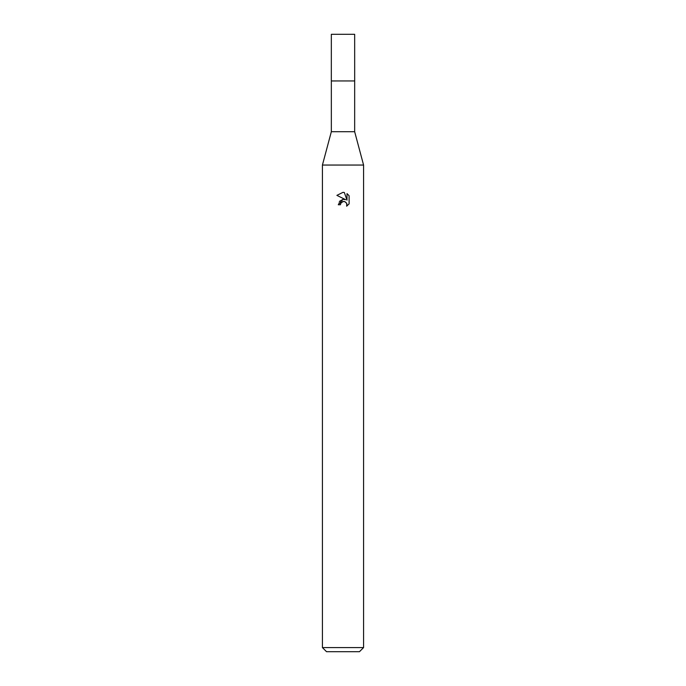 <?xml version="1.0" encoding="UTF-8"?>
<svg xmlns="http://www.w3.org/2000/svg" width="686" height="686" viewBox="0 0 686 686"><rect width="100%" height="100%" fill="white"/><g stroke="black" fill="none" stroke-linecap="round" stroke-linejoin="round"><path stroke-width="0.51" stroke-dasharray="3.43 2.57" d="M354.662 80.957L331.329 80.948L354.679 80.948M354.662 131.712L331.338 131.712M363.58 165.052L322.42 165.052M363.58 647.584L322.42 647.584M359.464 651.7L326.536 651.7M349.114 203.853L349.114 195.742M339.424 201.375L338.267 204.762L340.428 204.762M344.535 199.377L343.017 199.352M336.886 195.364L345.624 199.669M340.779 203.27L342.486 201.693M344.355 201.513L346.43 202.893M346.996 193.598L346.996 200.175L344.329 192.492M354.662 34.3L331.338 34.3"/><path stroke-width="1.03" d="M354.662 131.712L331.338 131.712L331.338 80.957L354.679 80.948L354.662 34.3L331.338 34.3L331.321 80.948L354.671 80.948L354.662 131.712L363.58 165.052L363.58 647.584L322.42 647.584L326.536 651.7L359.464 651.7L363.58 647.584M331.338 131.712L322.42 165.052L363.58 165.052M340.428 204.762L340.779 203.27L340.428 204.762L338.267 204.762L343 199.352L345.624 199.669L336.886 195.364L343 192.346L344.329 192.492L346.996 200.175L346.996 193.598L349.114 195.742L349.114 203.853L346.653 206.212L346.756 203.485L344.972 201.701L343 201.53L343.995 201.461M346.43 202.893L347.005 204.737L346.653 206.212L349.114 203.853M345.624 199.669L344.535 199.377M343.017 199.352L339.424 201.375M342.486 201.693L342.991 201.538M349.114 195.742L346.996 193.598M344.329 192.492L343.137 192.354M343 192.346L336.886 195.364M343 201.53L340.779 203.27M322.42 165.052L322.42 647.584"/></g></svg>
